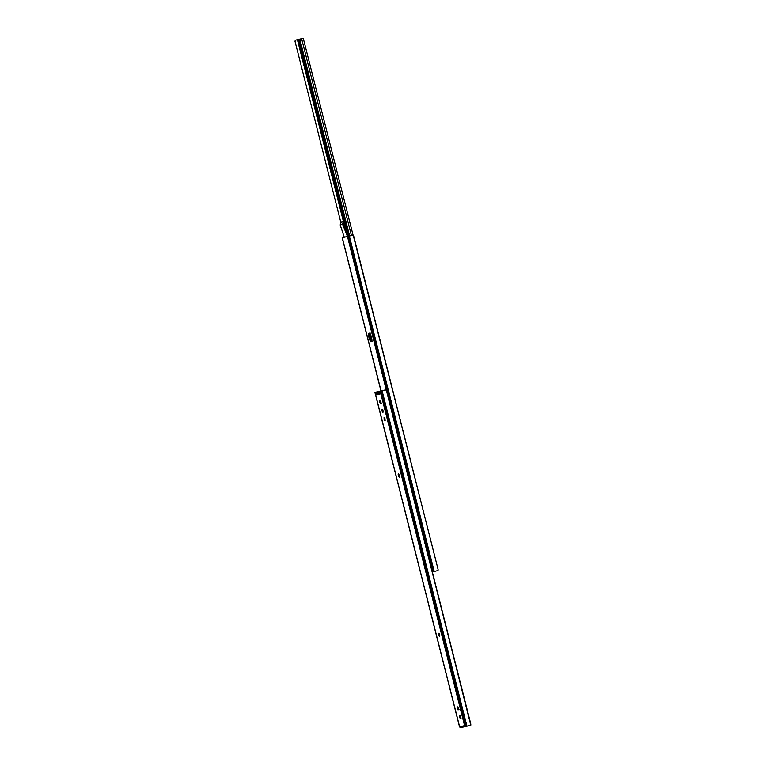 <?xml version="1.0" encoding="UTF-8"?>
<svg xmlns="http://www.w3.org/2000/svg" width="766" height="766" viewBox="0 0 766 766"><rect width="100%" height="100%" fill="white"/><g stroke="black" fill="none" stroke-linecap="round" stroke-linejoin="round"><path stroke-width="1.15" d="M385.059 419.241L384.963 420.831L384.532 420.477L384.082 417.336L385.183 420.323L384.963 420.831L384.13 419.452L385.126 419.194L384.13 419.452L384.072 417.336L385.059 419.241M399.23 475.274L398.31 475.514L398.397 473.924L399.239 475.303L399.287 477.419L398.176 474.432L398.837 474.278L399.239 475.303L399.287 477.419L398.444 476.04L399.364 475.801M439.55 634.602L438.631 634.842L438.717 633.252L439.56 634.631L439.598 636.747L438.497 633.76L439.157 633.606L439.56 634.631L439.598 636.747L438.765 635.368L439.684 635.129M376.029 392.144L377.083 391.914L377.494 393.561L379.582 393.092L377.494 393.561L377.083 391.914L375.024 392.403L459.504 726.273L459.859 726.723L464.608 725.641L380.223 391.225L379.17 391.464L379.859 394.174L376.757 394.873L376.029 392.144L379.113 391.34L376.029 392.144M379.965 393.351L379.17 391.464L385.92 389.789L379.17 391.464L385.92 389.789L381.018 391.033L465.747 725.881L466.954 726.197L382.081 390.775L466.954 726.197L470.793 725.22L386.476 390.765L470.812 724.081L470.793 725.22L466.954 726.197L465.747 725.881L381.018 391.033L380.223 391.225L464.703 725.096L465.747 725.881L464.78 725.172M460.165 715.53L460.701 717.627M458.049 707.142L458.575 709.239M380.606 401.097L381.142 403.203M382.732 409.484L383.259 411.591M459.552 715.233L460.519 717.704L460.136 718.249L459.294 716.861L459.552 715.233L460.309 718.211L459.552 715.233M458.011 709.862L457.178 708.483L457.426 706.855L458.269 708.234L458.011 709.862L457.264 706.894L458.011 709.862L459.016 709.603L458.011 709.862M379.821 400.848L380.826 402.188L380.74 403.778L379.735 402.437L379.984 400.81L380.74 403.778L379.821 400.848M382.11 409.197L382.952 410.576L382.694 412.204L381.851 410.825L382.11 409.197L382.856 412.165L382.11 409.197M466.772 726.216L465.872 726.446L466.772 726.216M459.686 726.312L460.021 727.537L460.893 727.556L459.514 726.704L374.919 392.422L379.812 391.483L378.155 391.589L379.409 392.393L378.155 391.589L376.039 392.144L376.757 394.873L377.494 393.561A1.092 1.034 77.2 0 0 376.757 394.873L379.859 394.174A1.092 1.034 -102.8 0 1 380.597 392.862M439.627 634.583L438.631 634.842L438.765 635.368L439.761 635.11M383.699 411.945L382.694 412.204L383.699 411.945M382.741 409.954L383.057 411.189M381.573 403.558L380.578 403.816L381.573 403.558M380.625 401.575L380.941 402.801M458.068 707.612L458.384 708.837M460.337 718.192L461.142 717.991M460.184 715.999L460.5 717.225M399.316 475.255L398.31 475.514L398.444 476.04L399.45 475.782M384.992 418.667L383.996 418.925L384.992 418.667M461.103 727.528A1.092 1.034 77.2 0 0 461.132 727.518L459.859 726.723A1.092 1.034 77.2 0 0 461.103 727.528L465.852 726.455L465.086 726.321L464.608 725.641L465.604 725.392L464.608 725.641L464.703 725.096M461.132 727.518L465.814 726.455A1.092 1.034 -102.8 0 1 464.608 725.641L464.636 725.076M460.328 727.7L460.893 727.556M460.5 726.111L459.485 726.369M464.608 725.641L459.859 726.723L459.504 726.273M384.676 390.105L386.246 390.028M370.237 333.066C368.331 331.946 371.165 343.139 372.324 341.32M371.319 341.579C370.16 343.398 367.335 332.205 369.231 333.325L368.628 334.742L368.992 337.749L370.102 340.573L371.319 341.579L371.931 340.161L371.567 337.164L370.457 334.33L369.231 333.325C370.39 331.515 373.224 342.699 371.319 341.579L371.319 341.579M343.599 221.575L343.187 224.333L347.994 236.34L344.681 227.349L344.173 227.473L342.622 224.342L340.171 224.898L344.288 237.192L347.486 236.474L343.187 224.333L343.656 221.987L343.139 221.431L343.628 221.575M344.374 237.125L343.292 237.422L344.288 237.192L340.171 224.898L341.186 222.264L340.171 224.898L342.622 224.342L343.158 221.508L341.358 221.91M341.186 222.264L343.063 221.403L343.656 221.987L343.13 221.824L342.622 224.342L347.486 236.474L348.482 236.244L344.288 237.192M371.749 341.119L369.988 337.49L369.825 333.497M434.025 571.493L433.135 571.723L434.025 571.493M342.708 237.546L344.269 237.144L342.708 237.546M351.948 235.373L348.482 236.244L353.183 235.066L349.344 236.043L434.217 571.465L438.056 570.488L438.075 569.349L353.183 235.066L348.281 236.311L349.344 236.043L434.217 571.465L433.01 571.158L348.281 236.311L347.477 236.502L431.957 570.364L433.01 571.158L348.281 236.311L347.477 236.502L431.9 570.344M353.499 235.296L438.075 569.349L438.056 570.488L434.274 571.455L432.034 570.44M381.085 391.005L342.287 237.68L347.477 236.502L342.297 237.661L381.085 391.005M432.867 570.66L431.861 570.919L433.135 571.723A1.092 1.034 -102.8 0 1 432.196 571.474M301.909 38.645L300.023 39.123L300.779 38.942L300.08 40.244L300.779 38.942L299.477 39.583L299.449 40.397L348.98 236.119L299.449 40.397L300.08 40.244L349.602 235.966L300.08 40.244L299.449 40.397L300.023 39.123L302.455 38.501L297.409 39.669L343.427 221.508L297.409 39.669L296.739 39.842L303.231 38.31L301.622 38.721L351.422 235.516L301.622 38.721L300.779 38.942L303.231 38.31M302.455 38.501L298.146 39.478L347.898 236.081L298.146 39.478L295.848 40.071L295.034 41.402L340.956 222.868L295.034 41.402L295.848 40.071L303.202 38.31M345.399 221.996L344.815 219.66M345.38 229.245L343.608 222.245L345.38 229.245M345.887 222.399L345.054 219.095M295.159 40.56L295.848 40.071M379.314 392.029L377.858 392.709L377.734 393.552L377.858 392.709L379.438 391.991M377.858 392.709L378.548 392.221M371.184 340.439L369.643 334.349L371.184 340.439M369.892 333.603L371.778 341.042L369.892 333.603M374.919 392.422L459.523 726.781M342.182 237.699L380.98 391.024M353.059 235.095L303.269 38.3"/></g></svg>
